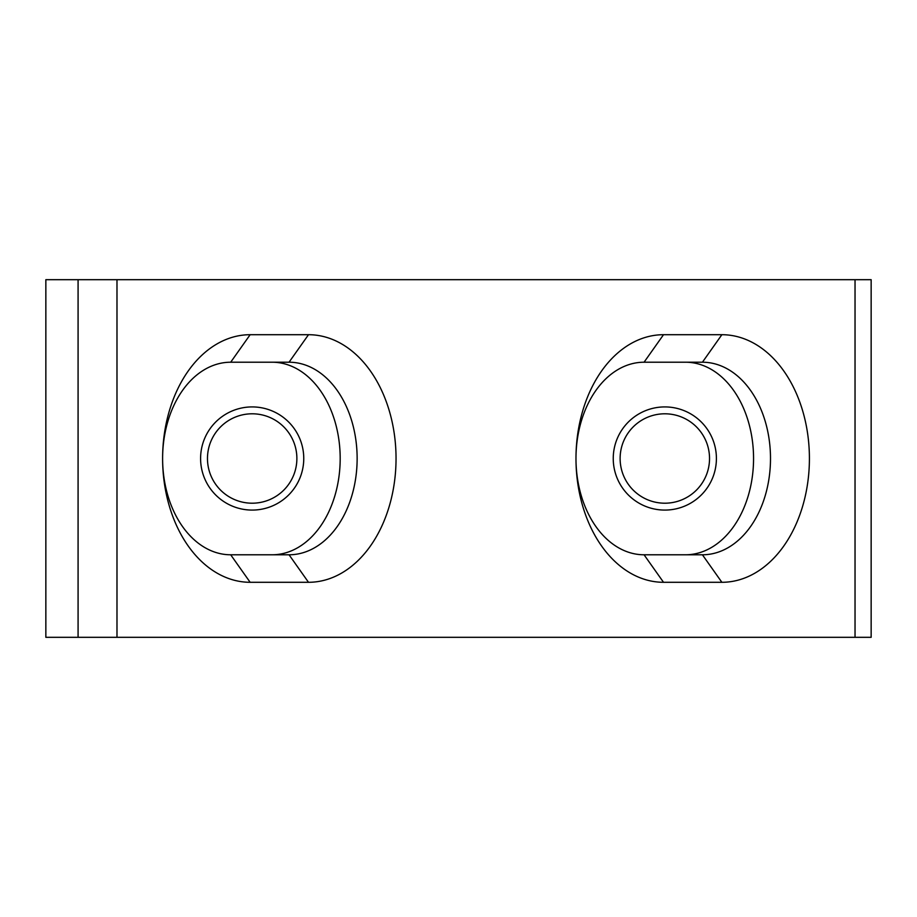 <?xml version="1.0" encoding="UTF-8"?>
<svg xmlns="http://www.w3.org/2000/svg" width="917" height="917" viewBox="0 0 917 917"><rect width="100%" height="100%" fill="white"/><g stroke="black" fill="none" stroke-linecap="round" stroke-linejoin="round"><path stroke-width="1.38" d="M272.108 362.215A96.285 68.087 -90 0 1 340.184 458.5A96.285 68.087 -90 0 1 272.108 554.785M685.469 362.215A96.285 68.087 -90 0 1 753.556 458.5A96.285 68.087 -90 0 1 685.469 554.785M620.121 458.5A44.704 44.704 0 0 0 664.825 503.204A44.704 44.704 0 0 0 709.529 458.5A44.704 44.704 0 0 0 664.825 413.796A44.704 44.704 0 0 0 620.121 458.5M664.825 510.081A51.581 51.581 0 0 1 613.244 458.5A51.581 51.581 0 0 1 664.825 406.919A51.581 51.581 0 0 1 716.406 458.5A51.581 51.581 0 0 1 664.825 510.081M207.471 458.5A44.704 44.704 0 0 0 252.175 503.204A44.704 44.704 0 0 0 296.879 458.5A44.704 44.704 0 0 0 252.175 413.796A44.704 44.704 0 0 0 207.471 458.5M252.175 510.081A51.581 51.581 0 0 1 200.594 458.5A51.581 51.581 0 0 1 252.175 406.919A51.581 51.581 0 0 1 303.756 458.5A51.581 51.581 0 0 1 252.175 510.081M250.146 582.295A123.795 87.539 -90 0 1 162.607 458.5A96.285 68.087 90 0 0 230.694 554.785L289.05 554.785A96.285 68.087 90 0 0 357.137 458.5A96.285 68.087 90 0 0 289.05 362.215L230.694 362.215A96.285 68.087 90 0 0 162.607 458.5A123.795 87.539 -90 0 1 250.146 334.705L308.502 334.705A123.795 87.539 -90 0 1 396.041 458.5A123.795 87.539 -90 0 1 308.502 582.295L250.146 582.295L230.694 554.785M663.518 582.295A123.795 87.539 -90 0 1 575.979 458.5L575.979 458.5A96.285 68.087 90 0 0 644.066 554.785L702.422 554.785A96.285 68.087 90 0 0 770.498 458.5A96.285 68.087 90 0 0 702.422 362.215L644.066 362.215A96.285 68.087 90 0 0 575.979 458.5L575.979 458.5A123.795 87.539 -90 0 1 663.518 334.705L721.874 334.705A123.795 87.539 -90 0 1 809.413 458.5A123.795 87.539 -90 0 1 721.874 582.295L663.518 582.295L644.066 554.785M45.85 279.685L45.85 637.315L78.083 637.315L78.083 279.685L45.85 279.685M855.034 637.315L855.034 279.685L871.15 279.685L871.15 637.315L78.083 637.315M855.034 279.685L116.986 279.685L116.986 637.315M78.083 279.685L116.986 279.685M702.422 362.215L721.874 334.705M721.874 582.295L702.422 554.785M644.066 362.215L663.518 334.705M250.146 334.705L230.694 362.215M289.05 554.785L308.502 582.295M308.502 334.705L289.05 362.215"/></g></svg>
